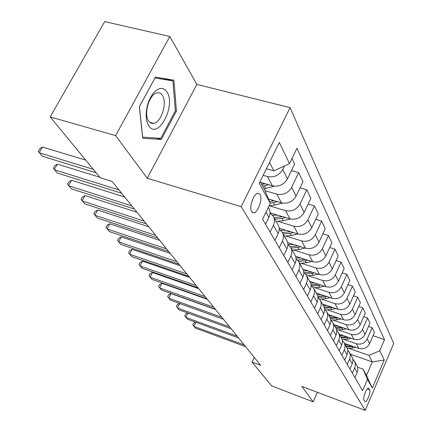 <?xml version="1.0" encoding="UTF-8"?>
<svg xmlns="http://www.w3.org/2000/svg" width="432" height="432" viewBox="0 0 432 432"><rect width="100%" height="100%" fill="white"/><g stroke="black" fill="none" stroke-linecap="round" stroke-linejoin="round"><path stroke-width="0.65" d="M251.678 211.669L253.768 212.819C258.055 212.652 262.872 198.682 260.102 194.459L257.861 193.244C253.568 193.563 248.837 207.657 251.678 211.669M169.819 36.466L115.609 135.616L147.247 178.243L196.862 84.429L169.819 36.466L104.695 21.6L50.171 116.932L100.283 177.79L112.099 181.445L260.653 365.299L252.018 362.054L271.652 385.9L313.222 401.841L317.434 392.321M196.862 84.429L290.077 107.627L393.719 343.456L365.229 410.4L241.191 206.663L290.077 107.627M369.695 389.923L368.528 388.217C366.703 387.45 362.567 398.223 363.982 400.07L365.137 401.717C366.952 402.489 371.061 391.84 369.695 389.923L367.227 389.016M379.75 350.741L384.237 360.04L372.287 388.071L367.475 379.361L363.053 369.133L366.514 375.44L372.314 361.94L368.966 355.439L379.75 350.741L384.518 339.633L296.946 148.327L289.526 163.642L273.877 170.851L269.514 162.373M260.086 181.553L264.616 189.805L270.281 203.332L262.586 219.208L362.594 390.739L367.475 379.361M270.281 203.332L259.222 183.303L279.304 142.452L289.526 163.642M115.609 135.616L50.171 116.932M147.247 178.243L241.191 206.663M365.229 410.4L301.757 386.392L313.222 401.841M254.216 357.334L252.018 362.054M350.492 354.197L372.314 361.94L384.237 360.04M363.053 369.133L357.534 367.146M349.191 348.467L368.966 355.439M344.428 343.37L358.771 348.403C363.587 349.574 367.205 347.992 369.619 343.661L374.452 332.5L372.146 327.64L368.507 326.403M344.185 339.487L356.281 343.71C361.147 344.887 364.808 343.289 367.249 338.909L372.146 327.64M339.293 334.195L353.927 339.282C358.846 340.465 362.54 338.845 365.013 334.422L369.97 323.044L367.562 317.957L363.739 316.678M338.947 330.097L351.319 334.379C356.292 335.561 360.029 333.92 362.534 329.454L367.562 317.957M333.925 324.605L348.856 329.746C353.878 330.928 357.658 329.27 360.196 324.761L365.283 313.157L362.761 307.827L358.744 306.493M333.466 320.274L346.129 324.605C351.205 325.798 355.028 324.113 357.599 319.556L362.761 307.827M328.304 314.566L343.548 319.75C348.678 320.949 352.544 319.243 355.147 314.636L360.374 302.8L357.728 297.216L353.5 295.828M327.721 309.982L340.686 314.366C345.875 315.565 349.785 313.837 352.426 309.182L357.728 297.216M322.407 304.042L337.981 309.28C343.224 310.478 347.182 308.729 349.855 304.025L355.228 291.94L352.453 286.081L347.992 284.639M321.694 299.187L334.978 303.626C340.281 304.83 344.288 303.059 346.999 298.301L352.453 286.081M316.224 292.999L332.138 298.285C337.5 299.489 341.55 297.691 344.299 292.885L349.828 280.546L346.912 274.39L342.203 272.889M315.36 287.852L328.984 292.345C334.406 293.555 338.51 291.73 341.302 286.875L346.912 274.39M309.733 281.399L325.998 286.729C331.479 287.939 335.637 286.092 338.461 281.178L344.153 268.569L341.086 262.1L336.107 260.534M308.707 275.94L322.682 280.487C328.228 281.696 332.44 279.823 335.308 274.855L341.086 262.1M302.902 269.195L319.54 274.574C325.15 275.783 329.411 273.883 332.321 268.861L338.186 255.971L334.957 249.161L329.681 247.531M301.693 263.396L316.046 267.997C321.727 269.212 326.041 267.278 328.995 262.197L334.957 249.161M295.558 256.3L312.736 261.765C318.476 262.98 322.85 261.02 325.847 255.879L331.895 242.703L328.487 235.516L322.893 233.815M294.3 250.177L309.047 254.826C314.863 256.041 319.297 254.054 322.342 248.848L328.487 235.516M287.658 242.649L305.554 248.249C311.44 249.464 315.927 247.444 319.016 242.185L325.258 228.701L321.662 221.114L315.711 219.343M286.492 236.223L301.66 240.921C307.622 242.136 312.174 240.084 315.311 234.76L321.662 221.114M279.153 228.188L297.967 233.971C303.998 235.181 308.61 233.096 311.796 227.707L318.249 213.91L314.447 205.886L308.108 204.034M278.235 221.47L293.846 226.217C299.959 227.432 304.636 225.31 307.881 219.856L314.447 205.886M269.984 212.846L289.931 218.857C296.12 220.066 300.866 217.912 304.16 212.393L310.835 198.261L306.806 189.761L300.035 187.828M269.482 205.848L285.568 210.643C291.843 211.853 296.654 209.66 300.008 204.066L306.806 189.761M268.477 199.017L281.421 202.835C287.771 204.039 292.653 201.814 296.06 196.15L302.972 181.678L298.696 172.649L291.454 170.635M264.978 190.679L276.788 194.119C283.23 195.318 288.182 193.05 291.654 187.315L298.696 172.649M260.561 182.417L272.381 185.825C278.905 187.018 283.932 184.712 287.458 178.902L294.629 164.063L292.005 158.528M263.142 175.333L267.457 176.558C274.072 177.746 279.18 175.392 282.771 169.506L284.499 165.958M266.382 168.745L273.877 170.851M354.926 377.595L357.167 372.416C358.171 369.927 358.025 367.562 356.724 365.326L354.499 361.352M384.518 339.633L373.064 335.707M352.361 373.189L354.629 367.961C355.649 365.445 355.504 363.058 354.191 360.801L352.798 359.143M349.936 369.031L352.237 363.755C353.268 361.211 353.122 358.803 351.799 356.53L349.461 352.355M347.247 364.424L349.58 359.089C350.627 356.519 350.482 354.089 349.148 351.794L347.674 350.055M344.709 360.072L347.074 354.683C348.133 352.091 347.992 349.639 346.642 347.323L344.185 342.932M341.896 355.244L344.293 349.796C345.368 347.177 345.227 344.698 343.867 342.365L342.301 340.54M339.239 350.681L341.663 345.179C342.754 342.533 342.614 340.033 341.242 337.678L338.656 333.056M336.285 345.616L338.747 340.06C339.854 337.381 339.714 334.854 338.332 332.478L336.668 330.566M333.493 340.832L335.988 335.21C337.111 332.51 336.976 329.956 335.578 327.564L332.856 322.693M330.394 335.513L332.926 329.832C334.066 327.1 333.931 324.524 332.521 322.105L330.75 320.101M327.461 330.485L330.032 324.745C331.187 321.98 331.052 319.383 329.632 316.942L326.759 311.807M324.205 324.896L326.813 319.091C327.985 316.294 327.856 313.67 326.419 311.202L324.524 309.101M321.116 319.604L323.768 313.735C324.956 310.91 324.826 308.259 323.379 305.775L320.344 300.348M317.687 313.724L320.382 307.784C321.586 304.927 321.462 302.249 319.999 299.738L317.974 297.524M314.442 308.146L317.169 302.146C318.395 299.263 318.276 296.552 316.796 294.019L313.589 288.284M310.824 301.946L313.6 295.877C314.847 292.955 314.728 290.218 313.238 287.658L311.067 285.331M307.395 296.071L310.214 289.931C311.483 286.978 311.364 284.207 309.863 281.632L306.461 275.551M303.583 289.526L306.45 283.311C307.735 280.319 307.622 277.522 306.104 274.919L303.772 272.468M299.965 283.316L302.875 277.031C304.182 274.007 304.074 271.183 302.54 268.553L298.933 262.105M295.931 276.399L298.89 270.032C300.224 266.971 300.116 264.114 298.571 261.457L296.055 258.881M292.097 269.827L295.11 263.39C296.465 260.296 296.363 257.407 294.797 254.729L290.963 247.882M287.831 262.505L290.893 255.982C292.275 252.85 292.172 249.928 290.596 247.223L287.879 244.501M283.77 255.544L286.886 248.945C288.29 245.77 288.198 242.822 286.605 240.089L282.523 232.805M279.239 247.779L282.42 241.088C283.846 237.875 283.759 234.889 282.145 232.13L279.207 229.262M274.936 240.386L278.165 233.62C279.623 230.369 279.536 227.345 277.911 224.564L273.564 216.799M270.124 232.135L273.418 225.277C274.898 221.983 274.822 218.927 273.175 216.113L269.978 213.089M265.54 224.278L268.893 217.334C270.405 213.997 270.335 210.908 268.672 208.067L268.304 207.409M366.514 375.44L372.287 388.071M139.331 106.715L142.711 138.229L161.341 139.45L176.445 111.008L173.902 80.185L155.45 77.09L139.331 106.715M175.381 110.727L176.445 111.008M156.503 138.089L161.341 139.45M195.831 322.256L193.828 326.349L244.188 344.92M195.631 322.186L193.633 323.087L192.791 324.799L195.388 328.104L245.576 346.642M348.656 344.849L345.238 344.812M355.828 347.366L352.75 348.062L347.171 348.349M351.551 345.865L345.994 346.162M346.469 347.015L353.209 346.448M187.931 313.065L185.809 317.353L237.06 336.096M187.844 313.038L185.641 314.048L184.777 315.797L187.439 319.183L238.507 337.894M223.463 319.275L179.669 303.507L177.449 307.967L229.613 326.884M179.669 303.507L177.304 304.625L176.418 306.407L179.15 309.879L231.131 328.757M215.59 309.523L171.002 293.625L168.718 298.172L221.832 317.25M171.002 293.625L168.599 294.786L167.686 296.6L170.494 300.164L223.414 319.216M343.629 335.702L340.119 335.675M351.135 338.315L347.841 339.061L342.02 339.358M346.653 336.755L340.913 337.09M341.42 337.981L348.392 337.36M338.375 326.138L334.773 326.117M346.243 328.844L342.706 329.654L336.55 329.945M341.539 327.224L335.605 327.602M336.085 328.525L343.364 327.856M332.878 316.121L329.168 316.116M341.134 318.929L337.333 319.81L330.745 320.08M336.188 317.245L330.032 317.666M330.415 318.622L338.105 317.898M207.349 299.327L161.941 283.3L159.597 287.928L213.689 307.174M161.941 283.3L159.505 284.504L158.566 286.357L161.455 290.018L215.347 309.231M327.11 305.618L323.298 305.629M335.794 308.54L331.706 309.496L325.361 309.847M330.583 306.79L324.092 307.244M324.378 308.232L332.608 307.471M166.979 91.957L165.181 89.824L162.999 88.619L160.547 88.43L157.945 89.267L155.32 91.103L152.815 93.847L150.563 97.367L148.678 101.482L147.269 105.97L146.399 110.597L146.124 115.123L146.448 119.297L147.355 122.92L148.786 125.804C157.896 140.341 176.315 105.619 166.979 91.957M162.405 95.413C160.969 93.193 159.106 92.362 156.821 92.918C149.197 94.316 143.392 114.253 148.624 121.003C149.985 122.947 151.686 123.73 153.727 123.352C161.368 122.369 167.503 102.649 162.405 95.413M155.417 77.15L162.481 78.332L172.903 80.941L175.387 110.808L160.736 138.375L142.679 137.16L139.406 106.639L155.012 77.965L172.903 80.941M198.72 288.652L152.464 272.495L150.05 277.22L205.162 296.622M152.464 272.495L149.99 273.753L149.029 275.638L151.994 279.401L206.901 298.771M189.675 277.457L142.544 261.182L140.054 265.999L196.22 285.552M142.544 261.182L140.033 262.494L139.039 264.416L142.09 268.288L198.04 287.809M180.187 265.712L132.138 249.323L129.578 254.237L186.835 273.937M132.138 249.323L129.595 250.695L128.569 252.655L131.711 256.635L188.746 276.307M170.213 253.368L121.225 236.876L118.579 241.898L176.963 261.727M121.225 236.876L118.638 238.313L117.58 240.311L120.82 244.415L178.978 264.217M159.721 240.386L109.755 223.803L107.023 228.928L166.585 248.875M109.755 223.803L107.131 225.304L106.04 227.345L109.382 231.574L168.701 251.5M321.062 294.602L317.142 294.629M330.199 297.637L325.798 298.679L319.55 299.084M324.707 295.817L317.763 296.298M317.952 297.313L324.875 296.989L326.84 296.525M314.712 283.03L310.565 283.063M324.34 286.184L319.599 287.318L313.303 287.766M318.546 284.288L311.008 284.791M311.807 285.935L318.627 285.541L320.798 285.023M308.032 270.853L303.529 270.886M318.2 274.136L313.081 275.378L306.628 275.854M312.071 272.16L304.101 272.711M305.424 273.974L312.061 273.51L314.453 272.927M301.001 258.028L295.985 258.039M311.747 261.452L306.218 262.807L299.608 263.32M305.262 259.389L297.491 260.075M298.501 261.355L305.143 260.836L307.784 260.188M293.587 244.507L287.879 244.469M304.97 248.065L298.982 249.55L292.21 250.106M298.091 245.916L290.255 246.71M291.055 248.033L297.848 247.477L300.764 246.753M148.667 226.708L97.686 210.044L94.862 215.276L155.639 235.337M97.686 210.044L95.018 211.615L93.895 213.705L97.346 218.063L157.874 238.102M285.757 230.218L280.622 230.31M297.837 233.928L291.346 235.559L284.402 236.158M290.525 231.682L282.409 232.578M283.176 233.971L290.147 233.366L293.366 232.556M137.009 212.279L84.974 195.556L82.053 200.902L144.094 221.044M84.974 195.556L82.269 197.203L81.103 199.336L84.667 203.839L146.453 223.965M277.474 215.104L272.581 215.266M290.342 218.97L283.273 220.768L276.145 221.416M282.539 216.626L274.028 217.625M274.849 219.1L282.004 218.446L285.563 217.539M124.697 197.035L71.561 180.263L68.537 185.733L131.895 205.945M71.561 180.263L68.818 181.996L67.608 184.178L71.302 188.833L134.39 209.034M282.512 203.094L274.725 205.108L269.06 205.859M274.088 200.675L269.579 201.652M270.243 203.24L277.317 201.625M99.841 177.25L57.397 164.111L54.259 169.706L118.978 189.961M57.397 164.111L54.61 165.937L53.357 168.167L57.181 172.984L121.619 193.228M274.385 186.203L264.092 188.854M265.14 183.74L261.743 184.577M262.656 186.241L268.591 184.734M85.763 160.153L42.406 147.026L39.15 152.75L93.339 169.349M42.406 147.026L39.577 148.943L38.281 151.227L42.239 156.217L96.196 172.822M356.281 343.71L358.771 348.403M351.319 334.379L353.927 339.282M346.129 324.605L348.856 329.746M340.686 314.366L343.548 319.75M334.978 303.626L337.981 309.28M328.984 292.345L332.138 298.285M322.682 280.487L325.998 286.729M316.046 267.997L319.54 274.574M309.047 254.826L312.736 261.765M301.66 240.921L305.554 248.249M293.846 226.217L297.967 233.971M285.568 210.643L289.931 218.857M276.788 194.119L281.421 202.835M267.457 176.558L272.381 185.825M367.249 338.909L369.619 343.661M354.629 367.961L357.167 372.416M349.58 359.089L352.237 363.755M362.534 329.454L365.013 334.422M344.293 349.796L347.074 354.683M357.599 319.556L360.196 324.761M338.747 340.06L341.663 345.179M352.426 309.182L355.147 314.636M332.926 329.832L335.988 335.21M346.999 298.301L349.855 304.025M326.813 319.091L330.032 324.745M341.302 286.875L344.299 292.885M320.382 307.784L323.768 313.735M335.308 274.855L338.461 281.178M313.6 295.877L317.169 302.146M328.995 262.197L332.321 268.861M306.45 283.311L310.214 289.931M322.342 248.848L325.847 255.879M298.89 270.032L302.875 277.031M315.311 234.76L319.016 242.185M290.893 255.982L295.11 263.39M307.881 219.856L311.796 227.707M282.42 241.088L286.886 248.945M300.008 204.066L304.16 212.393M273.418 225.277L278.165 233.62M291.654 187.315L296.06 196.15M265.977 212.209L268.893 217.334M282.771 169.506L287.458 178.902M368.156 388.255L368.912 388.53M352.75 348.062L352.021 346.718M347.841 339.061L347.074 337.662M342.706 329.654L341.906 328.19M337.333 319.81L336.496 318.276M331.706 309.496L330.826 307.886M324.292 295.915L324.13 295.623M325.798 298.679L324.875 296.989M318.011 284.413L317.812 284.045M319.599 287.318L318.627 285.541M311.413 272.322L311.164 271.863M313.081 275.378L312.061 273.51M304.457 259.583L304.16 259.038M306.218 262.807L305.143 260.836M297.13 246.154L296.773 245.5M298.982 249.55L297.848 247.477M289.386 231.968L288.97 231.206M291.346 235.559L290.147 233.366M281.2 216.972L280.714 216.076M283.273 220.768L282.004 218.446M272.527 201.08L271.966 200.048M274.725 205.108L273.38 202.646M263.32 184.216L262.672 183.028M265.658 188.492L264.233 185.879M252.229 212.35L253.768 212.819M149.699 122.245L153.727 123.352"/></g></svg>

